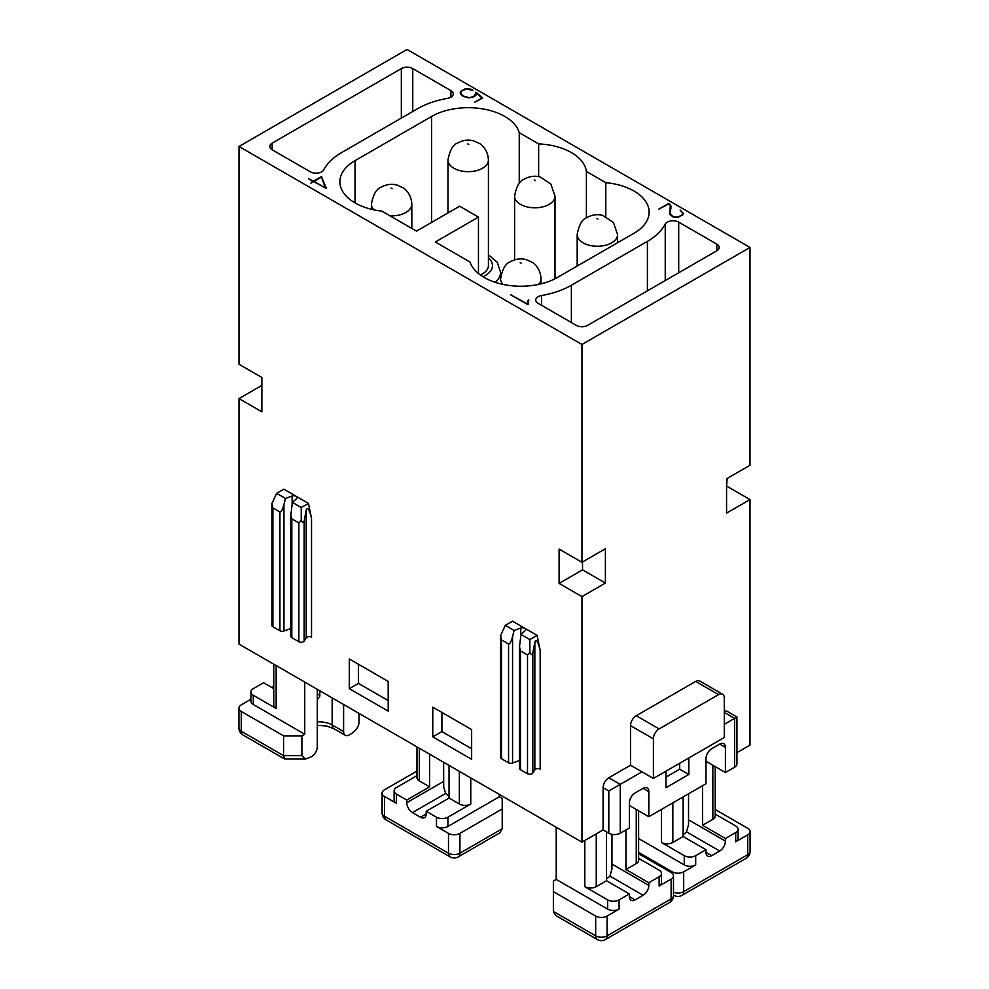 <?xml version="1.0" encoding="UTF-8"?>
<svg xmlns="http://www.w3.org/2000/svg" width="989" height="989" viewBox="0 0 989 989"><rect width="100%" height="100%" fill="white"/><g stroke="black" fill="none" stroke-linecap="round" stroke-linejoin="round"><path stroke-width="1.48" d="M653.408 778.43L724.282 737.51L724.282 697.913A8.085 4.673 120 0 0 722.6 694.216A8.085 4.673 120 0 0 718.558 694.612L659.119 728.93A8.085 4.673 -60 0 0 653.408 738.832L653.408 778.43L641.972 771.84L608.816 790.977L603.105 787.677L603.105 829.919L608.816 833.22A8.085 4.673 180 0 0 620.251 833.22L629.4 827.941L629.4 802.858A8.085 4.673 120 0 1 635.111 792.955L643.11 788.332A8.085 4.673 -60 0 1 647.152 787.936A8.085 4.673 -60 0 1 648.833 791.633L643.11 788.332M641.972 771.84L630.537 765.239L630.537 725.629A8.085 4.673 -60 0 1 636.248 715.739L695.7 681.409L718.558 694.612M606.529 831.897L606.529 880.742L629.4 893.945L629.4 896.578A8.085 4.673 120 0 0 631.069 900.274A8.085 4.673 120 0 0 635.111 899.879L629.4 896.578M630.537 765.239L608.816 777.774A8.085 4.673 -60 0 0 603.105 787.677M559.094 583.399L581.952 596.602L605.392 583.065L605.392 548.747L581.952 562.284L559.094 549.08L559.094 583.399L582.521 569.874L582.521 561.95M605.392 583.065L582.521 569.874M283.855 489.172L276.623 493.35L285.5 498.468L292.138 496.021A3.239 1.867 0 0 1 296.156 496.28L283.855 489.172M306.207 510.101L304.179 520.906C303.635 523.292 302.646 523.119 301.237 520.375L298.851 522.921L298.851 641.725A3.239 1.867 180 0 0 304.179 641.045L306.207 637.843L306.207 510.101C307.554 506.702 309.322 509.459 311.523 518.347L308.457 503.389L296.156 496.28A3.239 1.867 0 0 1 297.108 497.603A3.239 1.867 0 0 1 296.601 498.604L292.373 502.437L301.237 507.555L308.457 503.389M534.839 642.108C536.186 638.709 537.967 641.453 540.167 650.354L540.167 769.158A3.239 1.867 0 0 0 534.839 769.838L534.839 642.108L532.824 652.913C532.267 655.299 531.291 655.114 529.869 652.381L529.869 639.562L537.101 635.383L524.788 628.287A3.239 1.867 180 0 1 525.74 629.597A3.239 1.867 180 0 1 525.233 630.599L521.005 634.444L529.869 639.562M521.005 634.444L519.509 646.658L519.509 768.342A3.239 1.867 180 0 0 520.461 769.665L527.496 773.719A3.239 1.867 180 0 0 532.824 773.039L534.839 769.838M529.869 652.381L527.496 654.916L520.461 650.861L519.509 646.658M505.268 625.345L500.57 635.717L501.522 639.92L508.556 643.987C509.792 644.272 511.14 641.787 512.574 636.52L514.132 630.475L505.268 625.345L512.487 621.179L524.788 628.287A3.239 1.867 180 0 0 520.77 628.027L514.132 630.475M271.938 503.722L272.877 507.926L272.877 626.729A3.239 1.867 180 0 1 271.938 625.407L271.938 503.463L276.623 493.35M724.282 724.319L736.941 717.013L736.941 763.916A8.085 4.673 180 0 1 734.567 767.217L725.419 772.496L725.419 747.412A8.085 4.673 120 0 0 723.75 743.716A8.085 4.673 120 0 0 719.708 744.111L711.709 748.735A8.085 4.673 -60 0 0 705.985 758.637L705.985 783.721L648.833 816.716L648.833 791.633M688.839 757.97L688.839 774.474L665.98 787.677L665.98 771.173M500.57 635.717L500.57 757.413A3.239 1.867 0 0 0 501.522 758.724L508.556 762.791A3.239 1.867 0 0 0 512.574 763.038L519.509 760.492M611.956 834.345L611.944 869.034L609.904 876.093A18.593 10.731 180 0 1 606.529 878.764M609.904 876.093L643.11 895.255L635.111 899.879M359.032 713.428L359.032 722.662C358.55 726.952 355.855 730.71 350.947 733.937L349.315 734.876A8.085 4.673 -60 0 1 345.272 735.272A8.085 4.673 -60 0 1 343.603 731.576L332.168 724.974L332.168 697.913M581.952 562.284L581.952 344.469L239.004 146.471L239.004 364.273L261.862 377.477L261.862 411.795L239.004 398.604L239.004 644.123L581.952 842.121L603.105 829.919M272.877 626.729L279.924 630.784A3.239 1.867 0 0 0 283.942 631.044L283.942 504.514C282.495 509.78 281.16 512.265 279.924 511.981L272.877 507.926M471.642 759.292L471.642 729.598L432.774 707.16L432.774 736.854L471.642 759.292M638.622 838.548L684.264 864.893A8.085 4.673 0 0 0 695.7 864.893L683.696 871.828A8.085 4.673 180 0 1 672.26 871.828L638.622 852.407M540.167 650.354L537.101 635.383M388.183 681.409L349.315 658.971L349.315 688.678L388.183 711.116L388.183 681.409M581.952 596.602L581.952 842.121M283.942 504.514L285.5 498.468M283.942 631.044L290.877 628.497M319.88 690.829L319.731 696.491L317.308 699.693M311.523 518.347L311.523 637.151A3.239 1.867 0 0 0 306.207 637.843M291.817 637.658L291.817 518.854L290.877 514.651L290.877 636.335A3.239 1.867 0 0 0 291.817 637.658L298.851 641.725M722.6 694.216L699.742 681.013A8.085 4.673 120 0 0 695.7 681.409M688.554 793.784L688.529 824.814L686.502 831.873L719.708 851.034A8.085 4.673 120 0 0 725.419 841.132L725.419 838.499L735.705 832.553A8.085 4.673 0 0 0 738.078 829.252L738.078 838.499A8.085 4.673 0 0 1 735.705 841.8L747.709 834.864A8.085 4.673 180 0 0 750.082 831.564A8.085 4.673 180 0 0 747.709 828.263L715.22 809.509M291.817 518.854L298.851 522.921M301.237 520.375L301.237 507.555M292.373 502.437L290.877 514.651M317.308 689.333L317.308 746.757A8.085 4.673 120 0 1 311.597 756.659L305.292 759.082L301.88 755.67L301.88 735.865L304.736 734.221L253.295 704.514A8.085 4.673 -0 0 1 250.922 701.213L250.922 691.979A8.085 4.673 -0 0 1 253.295 688.678L263.581 682.731L273.78 688.628M239.004 398.604L261.862 385.401M688.839 774.474L679.69 769.195L665.98 777.119M738.078 829.252A8.085 4.673 0 0 0 735.705 825.963L715.22 814.12M725.419 838.499L702.561 825.296L712.846 819.362A8.085 4.673 0 0 0 715.22 816.061L715.22 766.599M679.69 763.261L679.69 769.195M239.004 146.471L407.048 49.45L749.996 247.448L581.952 344.469M724.282 711.252A8.085 4.673 -60 0 1 727.175 711.375L736.941 717.013M749.996 247.448L749.996 465.263L726.569 478.787L726.569 513.106L749.996 499.581L749.996 745.1L736.941 752.654M643.11 895.255A8.085 4.673 120 0 0 648.833 885.353L648.833 882.72L625.963 869.516L625.963 829.919M648.833 816.716L629.4 805.491M441.91 712.439L441.91 731.576L432.774 736.854M480.295 274.954A20.213 11.67 0 0 0 482.496 273.854A20.213 11.67 0 0 0 488.418 265.608L488.418 160.008C487.923 149.871 481.94 144.864 479.442 143.467L473.694 140.871C468.465 139.387 463.211 140.055 457.932 142.873C453.086 144.493 449.772 150.204 447.992 160.008A20.213 11.67 0 0 0 453.914 168.254A20.213 11.67 0 0 0 482.496 168.254A20.213 11.67 0 0 0 488.418 160.008M416.962 775.685L396.478 787.516A8.085 4.673 0 0 0 394.104 790.817L394.104 800.052A8.085 4.673 0 0 0 396.478 803.352L384.474 796.417A8.085 4.673 180 0 1 382.1 793.129A8.085 4.673 180 0 1 384.474 789.828L416.962 771.061M343.603 704.514L343.603 731.576M304.736 734.221L304.736 682.076M273.78 664.212L273.78 705.182A8.085 4.673 -0 0 0 276.154 708.47L253.295 695.279A8.085 4.673 -0 0 1 250.922 691.979M250.922 699.285L241.291 704.848A8.085 4.673 180 0 0 238.918 708.149L238.918 727.941A8.085 4.673 -0 0 0 241.291 731.242L283.583 755.67L283.583 735.865L241.291 711.45A8.085 4.673 180 0 1 238.918 708.149M301.88 735.865L283.583 735.865M305.292 759.082L284.56 758.971L283.583 755.67L301.88 755.67M271.579 687.355L273.78 686.082M361.517 714.862L360.849 714.466M449.055 796.096A18.593 10.731 180 0 1 445.68 793.425L443.702 787.219L443.628 762.272M420.473 817.211A8.085 4.673 -120 0 0 424.516 817.619A8.085 4.673 -120 0 0 426.197 813.91L420.473 817.211L412.475 812.587L445.68 793.425M429.622 754.187L429.622 786.848L406.763 800.052L406.763 802.697A8.085 4.673 -120 0 0 412.475 812.587M648.833 882.72L659.119 876.773A8.085 4.673 0 0 0 661.48 873.472L661.48 882.72A8.085 4.673 0 0 1 659.119 886.02L671.123 879.085L671.123 898.89A8.085 4.673 60 0 1 669.442 902.586A8.085 8.085 0 0 0 673.484 895.589A8.085 4.673 0 0 1 671.123 898.89L607.098 935.854A8.085 4.673 60 0 1 605.429 939.55L669.442 902.586M629.4 893.945L619.102 899.879A8.085 4.673 0 0 1 607.679 899.879L584.808 886.676A8.085 4.673 0 0 0 596.243 886.676L596.243 833.875M553.37 911.425L595.675 935.854A8.085 4.673 120 0 0 597.344 939.55L555.744 915.53L553.37 911.425L553.37 891.633L595.675 916.049A8.085 4.673 180 0 0 607.098 916.049L619.102 909.114L619.102 899.879M625.963 869.516L636.248 863.582A8.085 4.673 0 0 0 638.622 860.282L638.622 810.819M638.622 858.341L659.119 870.184A8.085 4.673 0 0 1 661.48 873.472M683.127 796.911L683.127 836.521L705.985 849.724L705.985 852.357A8.085 4.673 120 0 0 707.667 856.054A8.085 4.673 120 0 0 711.709 855.658L705.985 852.357M683.127 836.521L672.841 842.455L672.841 802.858M684.264 864.893L684.264 855.658L661.406 842.455A8.085 4.673 0 0 0 672.841 842.455M705.985 849.724L695.7 855.658A8.085 4.673 0 0 1 684.264 855.658M686.502 831.873A18.593 10.731 180 0 1 683.127 834.543M702.561 825.296L702.561 785.699M725.419 772.496L705.985 761.27M719.708 851.034L711.709 855.658M475.684 93.485L473.743 96.452L468.712 97.886L474.188 96.712L476.055 94.981L476.068 93.003L481.915 98.022L474.535 102.287L482.78 98.047L475.882 92.2L475.684 95.377M478.453 273.533L478.453 217.098L435.321 241.996L469.998 262.011A51.737 29.868 180 0 0 505.626 284.919A51.737 29.868 180 0 0 557.376 277.489L633.974 233.268A51.737 29.868 180 0 0 649.118 212.141A51.737 29.868 180 0 0 605.787 182.668L605.787 216.492M478.453 217.098L459.638 206.231L416.493 231.129L381.828 211.114A51.737 29.868 180 0 1 339.882 181.778A51.737 29.868 180 0 1 355.026 160.663L431.624 116.442A51.737 29.868 180 0 1 484.041 109.124A51.737 29.868 180 0 1 519.25 132.711L538.646 143.912A51.737 29.868 180 0 1 586.39 171.468L605.787 182.668M586.39 171.468L586.39 217.889M538.646 143.912L538.646 176.635M519.25 132.711L519.25 183.41M474.831 95.562L474.831 96.193M670.641 209.767L671.049 206.219L668.91 203.326L658.773 209.186L668.96 203.833L670.319 205.44L669.924 214.44L672.99 216.925L677.922 217.407L682.867 214.811L683.251 213.265L680.098 210.027L682.682 213.055L681.829 215.281L677.663 217.024L673.286 216.616L670.418 214.02L670.641 209.767M576.241 325.332L538.09 303.314A8.085 4.673 0 0 1 535.729 300.013A8.085 4.673 0 0 1 541.49 295.538A71.134 41.068 0 0 0 571.382 285.24L647.399 241.353A71.134 41.068 0 0 0 665.238 224.095A8.085 4.673 0 0 1 678.701 222.129L716.852 244.147A8.085 4.673 180 0 1 719.213 247.448A8.085 4.673 180 0 1 716.852 250.749L587.664 325.332A8.085 4.673 180 0 1 576.241 325.332M527.928 300.681L527.496 303.982L510.633 294.722L527.78 304.612L528.707 299.828L527.594 304.093M272.148 143.17L401.336 68.587A8.085 4.673 180 0 1 412.759 68.587L450.91 90.617A8.085 4.673 0 0 1 453.271 93.918A8.085 4.673 0 0 1 447.51 98.381A71.134 41.068 0 0 0 417.618 108.691L341.601 152.578A71.134 41.068 0 0 0 323.762 169.836A8.085 4.673 0 0 1 310.299 171.789L272.148 149.772A8.085 4.673 0 0 1 269.787 146.471A8.085 4.673 0 0 1 272.148 143.17L272.148 149.772M468.712 97.515L463.433 96.106L461.059 93.807L460.8 92.249L461.937 90.803L466.561 88.923L472.927 90.494L471.963 89.48L467.698 88.528L464.954 88.936L460.713 91.384L460.231 92.978L463.025 96.341L468.749 97.886M313.13 181.37L310.929 183.175L313.6 181.642L326.407 188.33L321.326 176.648L313.55 181.135L308.642 178.786L313.13 181.902M475.585 94.598L475.585 95.488M475.882 92.2L475.684 94.944M321.388 177.142L325.393 187.984L314.007 181.407L321.388 177.142M321.907 176.969L321.907 178.515M670.319 205.44L669.689 213.624M670.925 208.506L670.319 207.06M670.74 205.329L670.74 207.974M670.443 204.575L670.443 207.208M670.307 206.38L670.307 209.025M670.097 208.63L670.097 211.263M682.756 213.809L682.756 214.897M682.398 214.551L682.398 215.219M670.715 214.786L670.715 215.503M670.418 214.02L670.418 215.12M670.233 213.204L670.233 214.86M670.146 212.326L670.146 214.749M527.483 301.732L527.483 303.536M528.114 303.623L528.114 304.427M528.064 302.065L528.064 304.451M528.707 299.828L528.707 300.681M461.678 94.623L461.678 95.364M461.059 93.807L461.059 94.746M460.775 93.053L460.775 94.314M460.713 91.384L460.713 94.017M460.256 92.175L460.256 93.09M476.068 93.003L476.068 94.907M726.569 486.712L727.138 478.453M358.463 664.249L358.463 683.399L349.315 688.678M749.996 499.581L727.138 486.378M441.91 731.576L471.642 748.735M358.463 683.399L388.183 700.558M499.358 796.751L447.918 826.458A8.085 4.673 0 0 1 436.483 826.458L448.487 833.381A8.085 4.673 180 0 0 459.922 833.381L502.214 808.965L502.214 798.407L499.358 796.751L499.358 794.439M429.622 786.848L419.336 780.914L419.336 748.24M406.763 800.052L396.478 794.118A8.085 4.673 0 0 1 394.104 790.817M416.962 746.868L416.962 777.614A8.085 4.673 0 0 0 419.336 780.914M449.055 798.074L459.353 804.008A8.085 4.673 0 0 0 470.776 804.008L447.918 817.211A8.085 4.673 0 0 1 436.483 817.211L426.197 811.277L449.055 798.074L449.055 765.399M502.214 808.965L502.214 828.757L499.853 832.862L458.241 856.882A8.085 4.673 60 0 0 459.922 853.186L502.214 828.757M426.197 813.91L426.197 811.277M553.37 891.633L553.37 881.063L556.226 879.419L556.226 827.274M638.622 853.73L671.123 872.483A8.085 4.673 180 0 1 673.484 875.784A8.085 4.673 180 0 1 671.123 879.085M619.102 909.114A8.085 4.673 0 0 1 607.679 909.114L556.226 879.419M606.529 880.742L596.243 886.676M608.816 790.977L608.816 833.22M653.408 738.832L630.537 725.629M620.251 833.22L620.251 784.376L608.816 777.774M659.119 728.93L636.248 715.739M304.179 520.906L304.179 641.045M520.461 650.861L520.461 769.665M724.282 712.439L734.567 718.373L734.567 767.217M501.522 758.724L501.522 639.92M508.556 762.791L508.556 643.987M512.574 763.038L512.574 636.52M292.138 503.945L292.138 496.021M532.824 652.913L532.824 773.039M527.496 654.916L527.496 773.719M520.77 628.027L520.77 635.952M279.924 630.784L279.924 511.981M534.221 179.961L535.37 180.628L534.221 179.961M514.589 196.131A20.213 11.67 0 0 0 520.511 204.389A20.213 11.67 0 0 0 549.093 204.389A20.213 11.67 0 0 0 555.002 196.131L550.836 184.028L540.278 177.006C535.049 175.523 529.795 176.19 524.529 179.009C519.67 180.628 516.357 186.34 514.589 196.131L514.589 259.884M672.26 871.828L672.26 873.324M520.226 262.629L521.364 263.297L520.226 262.629M467.636 143.825L468.774 144.493L467.636 143.825M317.308 693.957L319.88 695.44M538.498 284.424A20.213 11.67 0 0 0 541.008 278.799C540.513 268.662 534.517 263.655 532.033 262.258L526.272 259.674C521.042 258.191 515.801 258.858 510.522 261.677C505.663 263.284 502.35 268.996 500.582 278.799A20.213 11.67 0 0 0 503.092 284.424M611.956 864.065L648.833 885.353M488.418 257.869A24.255 14.007 180 0 1 485.352 275.511A24.255 14.007 180 0 1 482.941 276.722M488.418 254.766L497.306 262.308L500.545 272.21A32.328 18.667 180 0 1 495.328 282.36M345.272 735.272L333.837 728.683A8.085 4.673 -60 0 1 332.168 724.974A18.593 10.731 -0 0 0 317.308 721.883M276.154 708.47L276.154 665.572M253.295 704.514L253.295 695.279M241.291 711.45L241.291 731.242A8.085 4.673 120 0 0 242.96 734.951L284.56 758.971M406.763 802.697L443.628 781.409M607.098 916.049L607.098 935.854A8.085 4.673 0 0 1 595.675 935.854L595.675 916.049M659.119 886.02L659.119 876.773M636.248 863.582L636.248 809.459M661.406 842.455L661.406 809.459M695.7 864.893L695.7 855.658M673.484 892.214A8.085 4.673 0 0 0 683.696 891.633A8.085 4.673 60 0 1 682.027 895.329L746.04 858.365A8.085 8.085 0 0 0 750.082 851.368A8.085 4.673 0 0 1 747.709 854.669A8.085 4.673 60 0 1 746.04 858.365M673.484 895.008A8.085 4.673 120 0 0 673.942 895.329A8.085 8.085 0 0 0 682.027 895.329M683.696 871.828L683.696 891.633L747.709 854.669L747.709 834.864M725.419 747.412L719.708 744.111M688.554 819.844L725.419 841.132M735.705 841.8L735.705 832.553M712.846 819.362L712.846 765.239M390.037 215.849A20.213 11.67 0 0 0 405.898 212.474A20.213 11.67 0 0 0 411.82 204.216C411.325 194.091 405.342 189.084 402.844 187.687L397.096 185.091C391.867 183.608 386.612 184.275 381.346 187.094C376.488 188.714 373.174 194.425 371.407 204.216A20.213 11.67 0 0 0 373.904 209.841M431.624 116.442L431.624 222.401M355.026 160.663L355.026 202.906M401.336 118.087L401.336 68.587M412.759 111.485L412.759 68.587M450.91 97.219L450.91 90.617M391.038 188.046L392.188 188.714L391.038 188.046M541.49 305.267L541.49 295.538M571.382 322.525L571.382 285.24M647.399 290.853L647.399 241.353M665.238 280.542L665.238 224.095M678.701 272.779L678.701 222.129M716.852 244.147L716.852 250.749M583.102 242.837A20.213 11.67 0 0 0 611.672 242.837A20.213 11.67 0 0 0 617.593 234.578L613.427 222.476L602.87 215.454C597.64 213.97 592.386 214.638 587.12 217.456C582.261 219.064 578.948 224.775 577.18 234.578A20.213 11.67 0 0 0 583.102 242.837M596.812 218.408L597.962 219.076L596.812 218.408M396.478 803.352L396.478 794.118M382.1 793.129L382.1 812.921A8.085 4.673 0 0 0 384.474 816.222A8.085 4.673 120 0 0 386.143 819.918L450.156 856.882A8.085 8.085 0 0 0 458.241 856.882M384.474 796.417L384.474 816.222L448.487 853.186A8.085 4.673 120 0 0 450.156 856.882M459.353 804.008L459.353 771.346M470.776 804.008L470.776 777.935M447.918 826.458L447.918 817.211M436.483 826.458L436.483 817.211M459.922 833.381L459.922 853.186A8.085 4.673 0 0 1 448.487 853.186L448.487 833.381M607.679 909.114L607.679 899.879M584.808 886.676L584.808 840.477M555.002 278.762L555.002 196.131M541.008 283.855L541.008 278.799M238.918 727.941A8.085 8.085 0 0 0 242.96 734.951M333.837 728.683L326.716 726.05L317.308 725.283M359.032 713.526L361.158 714.75M750.082 831.564L750.082 851.368M500.545 272.21L500.582 278.799M447.992 212.944L447.992 160.008M411.82 228.434L411.82 204.216M617.593 242.713L617.593 234.578M577.18 266.053L577.18 234.578M371.407 209.272L371.407 204.216M382.1 812.921A8.085 8.085 0 0 0 386.143 819.918M673.484 875.784L673.484 895.589M597.344 939.55A8.085 8.085 0 0 0 605.429 939.55"/></g></svg>
